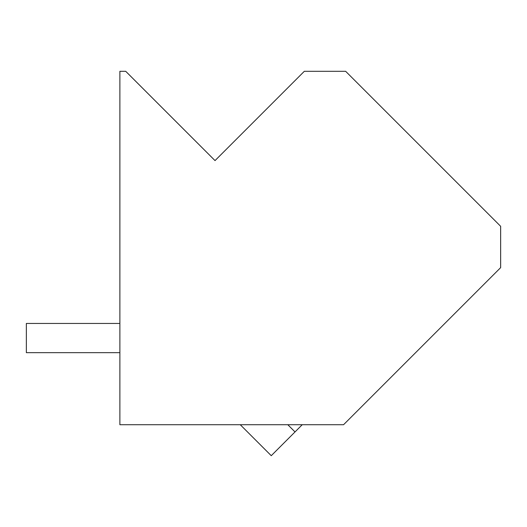 <?xml version="1.0" encoding="UTF-8"?>
<svg xmlns="http://www.w3.org/2000/svg" width="527" height="527" viewBox="0 0 527 527"><rect width="100%" height="100%" fill="white"/><g stroke="black" fill="none" stroke-linecap="round" stroke-linejoin="round"><path stroke-width="0.79" d="M345.653 71.303L500.65 226.3L500.65 267.63L343.558 424.722L119.879 424.722L119.879 71.303L125.722 71.303L215.023 160.597L304.316 71.303L345.653 71.303M302.228 424.722L271.253 455.697L240.272 424.722M295.015 431.929L287.808 424.722M26.35 352.668L119.879 352.668L26.35 352.668L119.879 352.668L26.35 352.668L119.879 352.668L26.35 352.668L26.35 323.446L119.879 323.446"/></g></svg>
